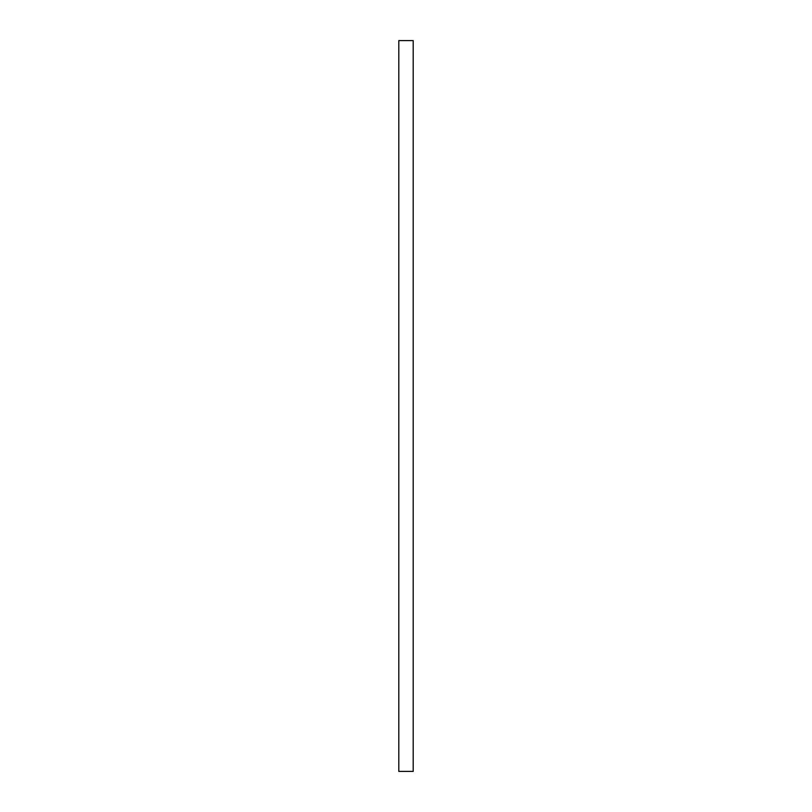 <?xml version="1.0" encoding="UTF-8"?>
<svg xmlns="http://www.w3.org/2000/svg" width="812" height="812" viewBox="0 0 812 812"><rect width="100%" height="100%" fill="white"/><g stroke="black" fill="none" stroke-linecap="round" stroke-linejoin="round"><path stroke-width="0.61" stroke-dasharray="4.06 3.04" d="M413.196 771.4L413.196 40.6M398.804 771.4L398.804 40.6"/><path stroke-width="1.22" d="M413.196 406L413.196 771.4L398.804 771.4L398.804 40.6L413.196 40.6L413.196 406"/></g></svg>
